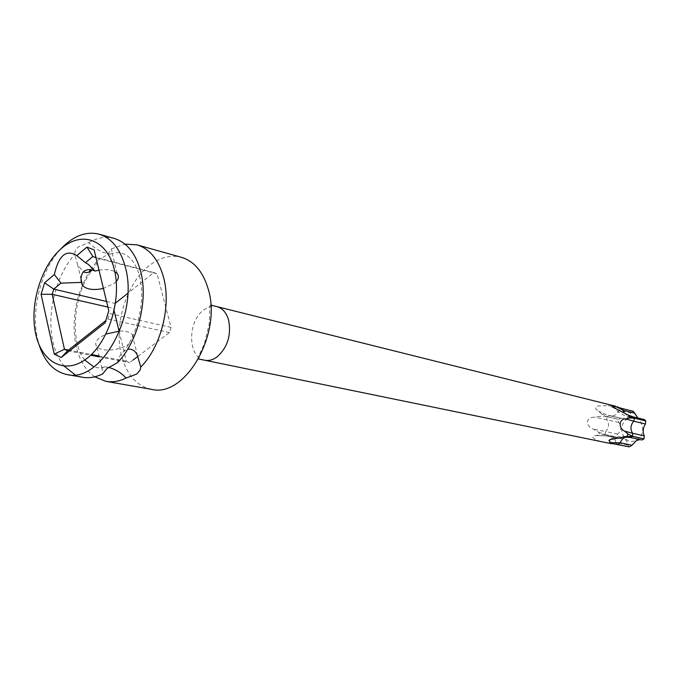 <?xml version="1.0" encoding="UTF-8"?>
<svg xmlns="http://www.w3.org/2000/svg" width="680" height="680" viewBox="0 0 680 680"><rect width="100%" height="100%" fill="white"/><g stroke="black" fill="none" stroke-linecap="round" stroke-linejoin="round"><path stroke-width="0.51" stroke-dasharray="3.4 2.55" d="M90.474 269.756L97.622 260.398L107.44 254.72L111.511 248.888L112.243 253.436L110.279 254.201C102.825 253.138 95.625 249.288 88.672 242.658L78.285 246.917L75.794 249.875L74.8 252.705L74.749 254.413L77.741 265.055L83.343 271.847M98.999 270.164C105.561 269.118 110.831 269.62 114.826 271.668M116.263 281.562L114.453 283.271L103.411 288.422M117.478 362.661C118.405 357.74 120.632 353.872 124.168 351.041L127.712 349.197M119.68 331.058C125.757 330.922 129.956 332.061 132.277 334.475C134.436 337.272 133.441 340.34 129.285 343.689C120.955 350.489 101.337 352.385 96.883 346.707C94.707 343.986 95.642 340.944 99.697 337.594L105.961 334.05M111.511 248.888L124.924 244.086M151.462 389.334C136.51 385.942 126.48 374.484 121.38 354.969C113.636 324.81 126.369 283.381 148.971 265.837C159.715 257.389 170.561 254.558 181.5 257.346M94.733 376.822C85.612 370.455 79.398 360.204 76.075 346.06C71.179 320.442 75.489 295.774 89.012 272.068M64.285 366.223C58.913 359.779 55.114 351.543 52.879 341.496C46.393 313.335 55.922 275.324 74.749 254.413M60.673 249.118C41.089 270.019 30.872 309.417 37.425 338.462L38.981 344.488M88.672 242.658C97.342 237.618 105.842 236.206 114.189 238.425M92.183 270.096L95.701 265.786L97.622 260.398M108.613 367.37L104.788 366.834L101.966 368.407L102.731 373.864M82.594 377.273L75.021 374.799M612.561 406.274L608.285 405.654L596.81 406.019C594.915 407.668 595.493 409.394 598.553 411.204L601.749 413.907L600.244 416.322L594.83 417.214C585.675 416.772 584.74 425.944 593.623 429.225L598.655 432.225L599.658 434.8L595.722 435.642C588.625 435.948 595.323 440.878 604.63 442.272L609.187 443.267M598.655 432.225L605.047 434.52L605.702 431.553L593.623 429.225M617.567 434.137L605.702 431.553C608.94 427.762 609.34 423.801 606.883 419.662L606.832 416.661L618.375 419.373L618.723 422.407C622.047 426.632 621.664 430.542 617.567 434.137L616.658 437.07L618.281 438.413L619.267 438.43L606.56 435.914L605.081 434.588L599.658 434.8M601.749 413.907L606.875 416.594L609.203 415.514L610.189 415.82C614.278 416.381 617.244 414.486 619.097 410.116L621.392 408.374L633.25 411.281M621.392 408.374L612.604 406.283M619.888 408.076L632.885 411.221M606.832 416.661L600.244 416.322M618.375 419.373L620.976 418.31L606.118 414.613L598.553 411.204M617.185 406.7L614.644 406.572M636.454 439.969C649.332 433.517 640.16 411.043 627.887 418.625C615.247 425.034 624.062 447.321 636.454 439.969M620.976 418.31L627.538 418.03L630.827 413.006L619.097 410.116L608.285 405.654M632.817 411.221L630.827 413.006M637.985 418.047L640.994 419.773L643.663 419.645L632.017 416.832L623.262 412.522M644.444 419.611L643.663 419.645M630.284 437.478L639.965 439.577M619.267 438.43L622.582 438.498C625.898 439.271 627.606 441.422 627.7 444.941L628.847 446.76M610.971 443.623L613.437 443.802M92.862 256.496L153.85 272.578L127.772 293.326M115.532 303.067L113.534 308.389L114.121 310.802M106.556 301.461L115.056 303.442M107.916 307.096L113.534 308.389M137.836 356.422L169.439 332.571L171.054 327.411L157.08 273.836L153.85 272.578M119.051 331.083L126.378 361.225L129.514 362.695L133.255 359.873M96.007 257.737L157.08 273.836M108.8 310.769L94.112 249.9M171.054 327.411L109.548 313.565L107.882 318.971L105.069 322.881M169.439 332.571L107.882 318.971L105.961 320.484M68.51 350.072L91.434 354.493M99.05 355.954L126.378 361.225M67.584 350.803L90.653 355.232M99.263 356.889L129.514 362.695M204.706 360.221C187.637 357.799 187.213 321.215 203.898 309.868C208.207 306.697 212.543 305.618 216.903 306.62M618.723 422.407L594.83 417.214M605.047 434.52L616.633 437.002M605.463 416.729L605.923 415.99M606.875 416.594L618.409 419.313M605.081 434.588L616.658 437.07M604.053 434.699L603.746 433.908M624.172 412.93L628.838 416.84L632.961 416.823M640.917 439.688L629.042 437.104L620.823 437.248M611.422 438.94C611.473 438.26 622.31 434.843 629.042 437.104L626.96 436.985M621.248 418.387L610.189 415.82L622.149 418.65M617.44 444.423L615.893 442.493L604.63 442.272M627.7 444.941L615.893 442.493C615.255 438.923 613.385 436.713 610.283 435.863L596.113 435.616M88.179 264.274L78.633 257.091M117.223 273.581L112.243 253.436M137.538 355.759L132.277 334.475M81.107 279.421L77.741 265.055M101.966 368.407L96.883 346.707M104.788 366.834C101.252 368.101 97.605 368.135 93.84 366.936M84.762 360C70.15 343.587 72.513 295.469 91.808 270.402M110.279 254.201C126.251 247.673 138.388 263.109 140.905 283.628C144.092 305.354 136.875 334.118 124.168 351.041M198.518 358.98C197.072 359.89 198.985 354.951 204.272 344.182L209.244 324.046L209.78 309.689C209.559 306.433 209.899 304.895 210.792 305.065M612.68 406.385C617.338 412.037 622.727 415.523 628.838 416.84L640.994 419.773M622.582 438.498L610.283 435.863L595.722 435.642M618.281 438.413L606.56 435.914L596.309 435.6"/><path stroke-width="1.02" d="M35.649 333.659C41.65 362.763 65.314 375.3 86.963 358.385C108.724 341.921 121.95 299.217 114.325 269.458C107.015 239.445 81.957 230.503 61.616 248.293C41.166 265.668 29.342 304.776 35.649 333.659M54.349 274.558C58.743 255.349 66.232 249.033 76.806 255.637L86.947 247.087L94.112 249.9L108.8 310.769L105.069 322.881L61.174 357.519L54.239 354.11L41.097 294.296L44.599 282.778L54.349 274.558L60.928 283.135L81.345 282.404C80.512 277.721 81.404 273.981 84.014 271.192C87.21 269.178 90.907 269.135 95.106 271.065L98.999 270.164M95.106 271.065L88.179 264.274L85.4 262.726L76.806 255.637M114.826 271.668L117.223 273.581C119.059 275.995 118.736 278.655 116.263 281.562M38.981 344.488C44.447 361.649 53.796 371.671 67.031 374.552L82.594 377.273C89.114 378.394 95.829 377.255 102.731 373.864L106.998 368.534L117.478 362.661C137.895 341.998 148.495 300.084 140.581 271.099C135.618 253.215 126.82 242.326 114.189 238.425L98.983 234.15C85.799 231.022 73.032 236.011 60.673 249.118M127.712 349.197C132.285 348.729 135.566 350.914 137.538 355.759L140.751 367.089L140.012 370.251L136.731 374.025L126.055 378.072C121.456 372.929 115.643 369.368 108.613 367.37M105.961 334.05L119.68 331.058M124.924 244.086L137.003 244.843C149.643 248.736 158.474 259.488 163.498 277.1C171.505 305.651 161.075 346.834 140.751 367.089M137.003 244.843L181.5 257.346C194.14 261.222 203.014 271.711 208.131 288.804C222.419 333.684 185.07 398.149 151.462 389.334L105.935 381.361L94.733 376.822M89.012 272.068L90.474 269.756M67.031 374.552C100.572 383.588 139.077 314.56 125.298 267.087C120.377 249.025 111.605 238.051 98.983 234.15M83.343 271.847C86.403 273.096 89.224 272.612 91.808 270.402L92.183 270.096M103.411 288.422C93.704 290.496 86.751 289.552 82.552 285.583L81.345 282.404M126.055 378.072C119.17 381.387 112.463 382.483 105.935 381.361M75.021 374.799L64.285 366.223M615.366 406.164L216.903 306.62C222.479 308.193 226.363 312.604 228.565 319.855C231.48 335.172 227.562 347.599 216.818 357.119C212.781 359.966 208.743 361.003 204.706 360.221L610.971 443.623L613.513 443.802L610.938 442.714L608.88 440.453L610.011 439.594L626.611 436.568L628.159 434.12L624.639 431.171C618.043 428 618.962 418.65 625.846 418.957L629.74 417.971L628.694 415.37L623.262 412.522C616.837 409.411 613.139 407.133 612.162 405.688L620.67 408.119M627.988 414.936L632.961 416.823L634.414 418.132L645.745 420.869L645.422 423.971C642.923 427.992 642.54 431.962 644.266 435.863L632.604 433.271L632.663 436.322L628.159 434.12M634.414 418.132L628.694 415.37M629.74 417.971L634.44 418.2L645.779 420.937M632.663 436.322L644.037 438.821L641.92 440.002L630.284 437.478L632.621 436.39L644.002 438.881M626.611 436.568L632.621 436.39M626.96 436.985C623.755 437.469 621.503 439.408 620.202 442.79L617.899 444.499L629.391 446.87L617.44 444.423M617.899 444.499L613.513 443.802M613.437 443.802L629.323 446.862M637.985 418.047L633.25 411.281L621.826 408.433L623.399 410.337L614.584 405.969M617.177 406.691L617.89 407.048M645.745 420.869L644.444 419.611L632.961 416.823M644.037 438.821L644.266 435.863M639.965 439.577L636.573 440.521L631.975 445.247L620.202 442.79L610.938 442.714M629.391 446.87L631.975 445.247M85.4 262.726L92.862 256.496L86.947 247.087M127.772 293.326L115.532 303.067M105.961 320.484L67.584 350.803L64.456 349.291L52.173 294.304L53.745 289.127L106.556 301.461M44.599 282.778L53.745 289.127L60.928 283.135M107.916 307.096L52.173 294.304L41.097 294.296M133.255 359.873L137.836 356.422M114.121 310.802L119.051 331.083M92.862 256.496L96.007 257.737M67.584 350.803L61.174 357.519M68.51 350.072L64.456 349.291L54.239 354.11M91.434 354.493L99.05 355.954M90.653 355.232L99.263 356.889M633.114 417.495L633.437 418.285M631.729 435.727L631.261 436.475M617.091 444.278L616.31 444.227M635.103 413.236L623.399 410.337L624.172 412.93M634.44 418.2L633.785 421.209L625.846 418.957M645.422 423.971L633.785 421.209C630.462 425.043 630.071 429.063 632.604 433.271L624.639 431.171M617.831 444.49L616.998 444.346M82.552 285.583L81.107 279.421M93.84 366.936L84.762 360M204.706 360.221L198.518 358.98M619.276 407.635L621.826 408.433M612.162 405.688L612.68 406.385M611.422 438.94L608.88 440.453M624.274 436.976L630.284 437.478M614.49 443.929L613.921 443.81M216.903 306.62L210.792 305.065"/></g></svg>
